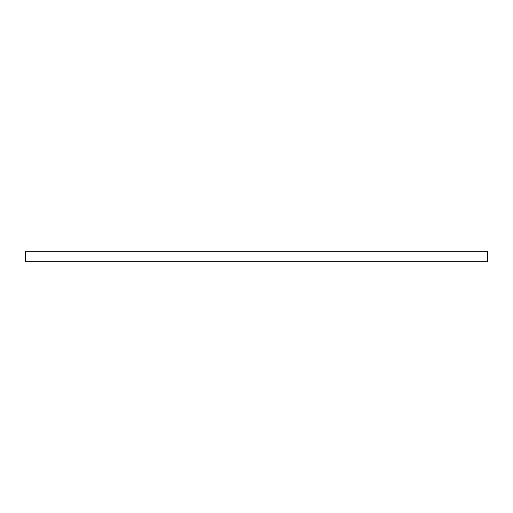 <?xml version="1.0" encoding="UTF-8"?>
<svg xmlns="http://www.w3.org/2000/svg" width="513" height="513" viewBox="0 0 513 513"><rect width="100%" height="100%" fill="white"/><g stroke="black" fill="none" stroke-linecap="round" stroke-linejoin="round"><path stroke-width="0.77" d="M487.35 261.829L25.65 261.829L25.65 251.171L487.35 251.171L487.35 261.829"/></g></svg>
